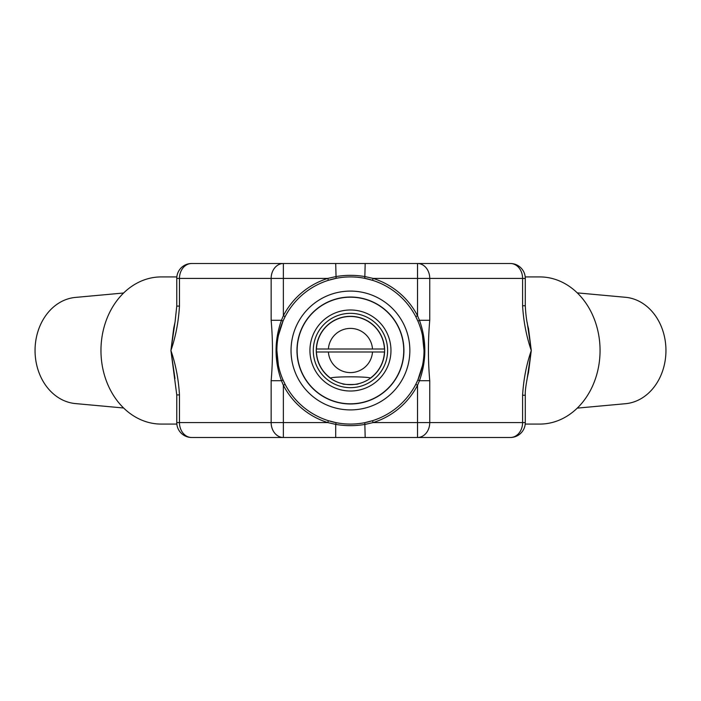 <?xml version="1.0" encoding="UTF-8"?>
<svg xmlns="http://www.w3.org/2000/svg" width="701" height="701" viewBox="0 0 701 701"><rect width="100%" height="100%" fill="white"/><g stroke="black" fill="none" stroke-linecap="round" stroke-linejoin="round"><path stroke-width="1.05" d="M328.401 351.99L384.446 351.99A34.025 34.025 0 0 1 370.461 378.023C366.544 376.419 334.254 376.437 330.434 378.023A34.025 34.025 0 0 1 316.449 351.99L328.401 351.99A22.099 22.099 0 0 0 350.447 372.599A22.099 22.099 0 0 0 372.494 351.99M387.609 350.5A37.162 37.162 0 0 0 350.447 313.338A37.162 37.162 0 0 0 313.286 350.5A37.162 37.162 0 0 0 350.447 387.662A37.162 37.162 0 0 0 387.609 350.5M316.274 350.5A34.174 34.174 0 0 1 350.447 316.326A34.174 34.174 0 0 1 384.621 350.5A34.174 34.174 0 0 1 350.447 384.674A34.174 34.174 0 0 1 316.274 350.5A34.174 34.174 0 0 1 350.447 316.326A34.174 34.174 0 0 1 384.621 350.5A34.174 34.174 0 0 1 350.447 384.674A34.174 34.174 0 0 1 316.274 350.5M342.544 383.754C342.044 384.761 358.833 384.761 358.351 383.754C358.842 384.761 342.062 384.761 342.544 383.754M350.447 309.982A40.518 40.518 0 0 1 390.965 350.5A40.518 40.518 0 0 1 350.447 391.018A40.518 40.518 0 0 1 309.93 350.5A40.518 40.518 0 0 1 350.447 309.982A40.518 40.518 0 0 1 390.965 350.5A40.518 40.518 0 0 1 350.447 391.018A40.518 40.518 0 0 1 309.93 350.5A40.518 40.518 0 0 1 350.447 309.982M372.494 349.01L316.449 349.01A34.025 34.025 0 0 1 350.447 316.475A34.025 34.025 0 0 1 384.446 349.01L372.494 349.01A22.099 22.099 0 0 0 350.447 328.401A22.099 22.099 0 0 0 328.401 349.01L316.449 349.01M176.766 422.58L176.766 394.908L179.465 394.908L179.465 422.58L176.766 422.58A14.914 14.914 0 0 0 191.68 437.494L283.362 437.494L283.362 422.58L327.779 422.58A75.559 75.559 0 0 1 283.362 385.27L281.443 380.713C274.266 360.629 274.266 340.493 281.443 320.287L283.362 315.73A75.559 75.559 0 0 1 327.779 278.42L335.709 276.623C345.532 274.915 355.363 274.915 365.186 276.623L373.116 278.42L372.52 280.312L364.8 278.341L365.186 263.506L510.372 263.506A14.914 12.215 -90 0 1 522.587 278.42L429.748 278.42L429.748 320.287C427.987 340.362 427.987 360.498 429.748 380.713L429.748 422.58L522.587 422.58L522.587 395.25C523.559 379.32 526.46 364.406 531.288 350.5C526.46 336.603 523.559 321.68 522.587 305.75L525.286 305.75L525.286 278.42A14.914 14.914 0 0 0 510.372 263.506M176.845 276.921L161.23 276.921A73.579 60.268 90 0 0 100.962 350.5A73.579 60.268 90 0 0 161.23 424.079L176.845 424.079M174.961 378.505L170.913 350.5L176.766 394.908M123.621 293L75.384 297.426A53.223 43.602 90 0 0 35.05 350.5A53.223 43.602 90 0 0 75.384 403.574L123.621 408M418.602 437.494L283.362 437.494A14.914 12.215 90 0 1 271.147 422.58L283.362 422.58L283.362 385.27L285.132 384.358L283.011 379.916L281.443 380.713L271.147 380.713C272.908 360.507 272.908 340.371 271.147 320.287L281.443 320.287L283.011 321.084C278.945 330.443 276.904 340.248 276.877 350.5L278.411 365.458L276.877 350.482A73.579 73.579 0 0 1 350.447 276.921A73.579 73.579 0 0 1 424.026 350.5A73.579 73.579 0 0 1 350.447 424.079A73.579 73.579 0 0 1 276.877 350.5M510.372 437.494A14.914 14.914 0 0 0 525.286 422.58L522.587 422.58A14.914 12.215 -90 0 1 510.372 437.494L417.533 437.494A14.914 12.215 -90 0 0 429.748 422.58L417.533 422.58L417.533 437.494M525.286 422.58L525.286 395.25L522.587 395.25M525.286 395.25C524.865 389.721 527.555 375.981 528.493 372.573L531.288 350.5L528.493 328.427C526.889 323.143 525.82 315.581 525.286 305.75M417.533 263.506L417.533 263.506A14.914 12.215 -90 0 1 429.748 278.42L417.533 278.42L417.533 263.506M271.147 320.287L271.147 278.42L283.362 278.42L283.362 263.506A14.914 12.215 90 0 0 271.147 278.42L179.465 278.42L179.465 306.092L176.766 306.092L176.766 278.42L179.465 278.42A14.914 12.215 90 0 1 191.68 263.506L365.186 263.506M527.178 322.478L531.288 350.5L527.178 378.522M403.758 350.5A53.311 53.311 0 0 1 350.447 403.811A53.311 53.311 0 0 1 297.136 350.5A53.311 53.311 0 0 1 350.447 297.189A53.311 53.311 0 0 1 403.758 350.5M309.93 350.5A40.518 40.518 0 0 1 350.447 309.982A40.518 40.518 0 0 1 390.965 350.5A40.518 40.518 0 0 1 350.447 391.018A40.518 40.518 0 0 1 309.93 350.5M525.207 424.079L539.779 424.079A73.579 60.268 -90 0 0 600.056 350.5A73.579 60.268 -90 0 0 539.779 276.921L525.207 276.921M577.256 408.122L625.52 403.706A53.355 43.707 -90 0 0 665.95 350.5A53.355 43.707 -90 0 0 625.52 297.294L577.256 292.878M173.708 328.287L170.913 350.5L174.961 322.495M179.465 306.092C178.527 321.899 175.679 336.699 170.913 350.5C175.679 364.301 178.527 379.101 179.465 394.908M335.709 263.506L336.094 278.341L328.375 280.312L327.779 278.42L283.362 278.42L283.362 315.73L285.132 316.642L283.011 321.084L278.428 335.455M328.375 420.688L336.094 422.659L335.709 424.377L327.779 422.58L328.375 420.688M365.186 437.494L364.8 422.659L372.52 420.688L373.116 422.58L365.186 424.377C355.363 426.085 345.532 426.085 335.709 424.377L335.709 437.494M429.748 320.287L419.452 320.287L417.884 321.084L415.772 316.642L417.533 315.73L417.533 278.42L373.116 278.42A75.559 75.559 0 0 1 417.533 315.73L419.452 320.287C426.629 340.371 426.629 360.507 419.452 380.713L417.533 385.27L415.772 384.358L417.884 379.916C421.949 370.557 424 360.752 424.026 350.5L422.484 335.542L424.026 350.518M291.038 350.5A59.41 59.41 0 0 1 350.447 291.09A59.41 59.41 0 0 1 409.857 350.5A59.41 59.41 0 0 1 350.447 409.91A59.41 59.41 0 0 1 291.038 350.5M296.97 350.5A53.478 53.478 0 0 1 350.447 297.022A53.478 53.478 0 0 1 403.925 350.5A53.478 53.478 0 0 1 350.447 403.978A53.478 53.478 0 0 1 296.97 350.5M422.466 365.545L417.884 379.916L419.452 380.713L429.748 380.713M271.147 380.713L271.147 422.58L179.465 422.58A14.914 12.215 90 0 0 191.68 437.494M522.587 305.75L522.587 278.42L525.286 278.42M417.533 385.27A75.559 75.559 0 0 1 373.116 422.58L417.533 422.58L417.533 385.27M176.766 306.092L175.066 321.961L173.664 328.462M191.68 263.506A14.914 14.914 0 0 0 176.766 278.42"/></g></svg>
